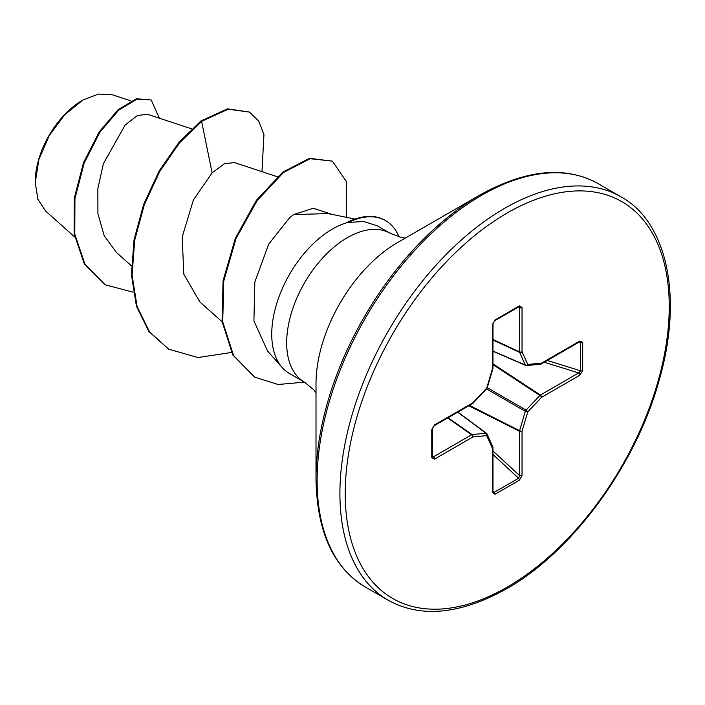 <?xml version="1.0" encoding="UTF-8"?>
<svg xmlns="http://www.w3.org/2000/svg" width="705" height="705" viewBox="0 0 705 705"><rect width="100%" height="100%" fill="white"/><g stroke="black" fill="none" stroke-linecap="round" stroke-linejoin="round"><path stroke-width="1.06" d="M82.291 100.392A66.526 38.405 120 0 0 35.25 181.864M130.945 100.894L112.351 94.77L98.515 94.047L82.952 100.013L64.701 114.748L49.227 135.624L38.881 159.48L35.25 182.683L37.876 199.215L45.464 210.901L74.659 236.977M316.007 478.889L316.007 383.731A115.232 66.534 120 0 1 397.488 242.599L479.893 195.029A231.769 133.818 120 0 0 479.893 195.029A231.769 133.818 120 0 0 316.007 478.889C316.898 531.737 333.342 567.781 365.34 587.027L388.138 600.193C420.797 618.276 460.242 614.496 506.454 588.842C572.804 551.583 636.677 464.057 659.527 378.929C683.365 295.853 666.586 221.643 621.008 196.845A232.87 134.452 120 0 0 504.577 208.372A232.87 134.452 120 0 0 352.447 413.588A232.87 134.452 120 0 0 388.138 600.193M354.941 219.061L328.072 213.58L293.756 214.567L289.729 217.563L268.64 244.212L254.831 282.079L253.915 320.925L267.512 350.94L282.176 367.499A85.895 49.597 -60 0 1 278.836 297.246A85.895 49.597 -60 0 1 332.478 229.019A85.895 49.597 -60 0 1 347.627 222.489L346.816 222.542A83.049 47.949 -60 0 1 384.948 220.277L385.609 220.656A83.049 47.949 -60 0 1 399.083 237.047M405.34 238.07L401.876 237.673L390.358 233.39A85.895 49.597 120 0 0 347.406 237.638A85.895 49.597 120 0 0 291.297 313.337A85.895 49.597 120 0 0 304.463 382.163L289.535 373.544A85.895 49.597 -60 0 1 282.176 367.499M191.716 128.856L147.266 114.21L137.272 115.602L125.173 125.014L103.371 163.692L97.845 188.632L97.916 213.597L104.208 235.743L116.537 252.557L131.394 265.82M234.36 162.573L224.34 163.772L212.135 172.831L193.399 199.964L182.181 237.012L183.811 274.219L199.832 301.89M331.879 214.355L313.337 208.248L293.756 214.567M212.135 172.831L201.604 121.366L228.173 109.213L249.508 112.095L258.638 120.943L263.943 134.444L261.987 171.668M133.157 292.196L105.292 284.829L85.014 264.384L74.792 234.122L74.942 198.607L84.186 162.987L99.951 132.152L118.801 110.068L137.026 99.132L151.178 99.96L159.356 118.193M200.943 120.987L178.964 142.375L159.189 170.91L143.661 204.327L134.02 239.911L131.43 274.809L136.426 306.181L148.905 331.517L168.768 349.204L149.566 331.905L137.087 306.569L132.091 275.188L134.681 240.299L144.322 204.706L159.85 171.297L179.625 142.754L201.604 121.366L200.943 120.987L227.512 108.834L249.508 112.095M104.957 284.635L84.353 264.005L74.131 233.743L74.281 198.228L83.525 162.599L99.29 131.773L118.14 109.68L136.365 98.744L151.178 99.96M347.627 222.489L363.692 221.502L377.245 225.811L390.358 233.39M582.691 342.366L582.691 370.592L579.915 375.175L541.634 397.276L527.772 411.905L522.035 431.231L522.035 475.434L519.453 480.131L495.007 494.24L492.434 492.522L492.434 448.318L486.688 435.628L472.826 437.003L434.544 459.105L431.768 457.73L431.768 429.504L434.544 424.921L472.826 402.819L486.688 388.191L492.434 368.874L492.434 324.661L495.007 319.964L519.453 305.855L522.035 307.574L522.035 351.777L527.772 364.467L541.634 363.093L579.915 340.991L582.691 342.366A1.877 1.084 180 0 1 580.647 342.604L579.528 341.855A1.877 1.084 -120 0 0 579.915 340.991M168.768 349.204L197.893 357.541L231.443 352.491M346.428 217.325L346.499 181.749L332.39 161.137L310.13 158.696L283.419 172.54L257.149 200.581L235.999 238.625L223.749 281.092L222.727 321.912L233.514 355.417L254.884 377.21L278.096 384.498L304.41 382.136M332.39 161.137L309.469 158.317L282.758 172.161L256.488 200.194L235.338 238.237L223.088 280.713L222.066 321.533L232.853 355.029L254.558 377.016M347.962 222.683A83.049 47.949 -60 0 1 385.609 220.656M579.915 375.175A1.877 1.084 -120 0 0 578.708 372.945L580.647 370.83L580.647 342.604L578.779 342.286M492.98 351.275L525.701 365.428A1.877 1.877 0 0 0 526.635 365.569A1.877 1.419 -95.7 0 1 526.053 365.472A1.877 1.075 -66.6 0 1 525.701 365.428A1.877 1.075 -66.6 0 1 525.34 365.058A1.877 1.419 -24.3 0 0 527.772 364.467A1.877 1.419 -95.7 0 1 526.635 365.569L540.488 364.203A1.877 1.419 -95.7 0 0 541.634 363.093A1.877 1.084 -120 0 1 541.246 363.956A1.877 1.084 -120 0 1 540.955 364.044M492.98 351.064L525.34 365.058L519.603 352.368A1.877 1.005 -65 0 1 519.497 351.839L519.497 307.636L518.633 306.798M432.174 456.549L433.337 456.875L471.619 434.774L447.657 417.986M492.434 492.522A1.877 1.084 0 0 0 492.98 491.755L492.98 447.552A1.877 1.084 0 0 1 492.434 448.318A1.877 1.419 -24.3 0 0 492.813 446.776L487.076 434.086A1.877 1.419 -24.3 0 1 486.688 435.628A1.877 1.419 -95.7 0 0 485.983 433.223A1.877 1.075 -53.4 0 1 486.485 433.355A1.877 1.075 -53.4 0 1 486.697 433.637A1.877 1.419 -24.3 0 1 487.076 434.086A1.877 1.877 0 0 0 486.485 433.355L457.871 412.09M492.98 491.755L494.187 492.354L518.633 478.237L519.497 475.496L519.497 431.293A1.877 0.969 -63.3 0 1 519.603 430.649L525.34 411.332A1.877 0.934 -60 0 1 526.053 410.09L539.915 395.461L492.98 364.626M582.691 370.592A1.877 1.084 180 0 1 580.647 370.83L547.283 360.466M492.98 363.886L540.427 395.047A1.877 1.084 -120 0 1 541.634 397.276A1.877 0.59 -136.6 0 0 539.915 395.461A1.877 0.969 -56.7 0 1 540.427 395.047L578.708 372.945L544.225 362.238M486.529 388.922L525.34 411.332A1.877 0.59 -163.4 0 0 527.772 411.905A1.877 0.59 -136.6 0 0 526.053 410.09L487.243 387.68M492.98 339.969L519.603 352.368A1.877 1.419 -24.3 0 0 522.035 351.777A1.877 1.084 0 0 1 519.497 351.839L492.98 339.484M468.79 405.789L519.497 431.293A1.877 1.084 180 0 0 522.035 431.231A1.877 0.59 -163.4 0 1 519.603 430.649L469.433 405.419M517.611 307.556L519.497 307.636A1.877 1.084 0 0 0 522.035 307.574M519.25 306.631L519.065 306.71A1.877 1.084 -120 0 0 519.453 305.855M522.035 475.434A1.877 1.084 180 0 1 519.497 475.496L492.98 450.988M519.065 306.71L494.619 320.828A1.877 1.084 -120 0 0 495.007 319.964M519.453 480.131A1.877 1.084 -120 0 0 518.633 478.237L492.98 454.531M494.619 320.828L492.98 323.895A1.877 1.084 180 0 1 492.434 324.661M495.007 494.24A1.877 1.084 -120 0 0 494.187 492.354L492.98 490.891M492.874 368.459A1.877 0.59 -163.4 0 1 492.901 368.636A1.877 0.59 -163.4 0 1 492.434 368.874A1.877 1.084 180 0 0 492.98 368.107L492.98 323.895M487.164 387.962A1.877 0.59 -163.4 0 1 486.688 388.191A1.877 0.59 -136.6 0 1 486.723 388.711A1.877 1.877 0 0 0 487.164 387.962L492.901 368.636A1.877 1.877 0 0 0 492.98 368.107M472.694 403.41A1.877 0.59 -136.6 0 0 472.861 403.348A1.877 0.59 -136.6 0 0 472.826 402.819A1.877 1.084 -120 0 1 472.438 403.683A1.877 1.877 0 0 0 472.861 403.348L486.723 388.711M448.072 417.748L472.121 434.597A1.877 1.005 -55 0 0 471.619 434.774A1.877 1.084 -120 0 1 472.826 437.003A1.877 1.419 -95.7 0 0 472.121 434.597L485.983 433.223L457.686 412.196M472.438 403.683L434.157 425.785A1.877 1.084 -120 0 0 434.544 424.921M434.157 425.785L432.324 428.737A1.877 1.084 180 0 1 431.768 429.504M434.544 459.105A1.877 1.084 -120 0 0 433.337 456.875L432.324 455.28M432.324 457.131L432.324 456.963A1.877 1.084 180 0 1 431.768 457.73M507.23 212.972A229.116 132.284 120 0 0 345.221 493.588A229.116 132.284 120 0 0 507.23 587.124A229.116 132.284 120 0 0 669.239 306.516A229.116 132.284 120 0 0 507.23 212.972M397.62 242.529L479.893 195.021C526.106 169.367 565.542 165.587 598.21 183.679A232.87 134.452 120 0 0 481.771 195.215A232.87 134.452 120 0 0 329.64 400.422A232.87 134.452 120 0 0 365.34 587.027M492.813 446.776A1.877 1.877 0 0 1 492.98 447.552A1.877 1.084 0 0 0 492.91 447.261M234.36 162.564L277.329 176.726M199.823 301.899L222.101 321.788M105.292 284.829L104.631 284.441M304.463 382.163L313.663 389.689L316.007 392.8M598.21 183.679L621.008 196.845M254.223 376.822L254.884 377.21M579.528 341.855L541.246 363.956A1.877 1.877 0 0 1 540.488 364.203M432.324 456.963L432.324 428.737"/></g></svg>
